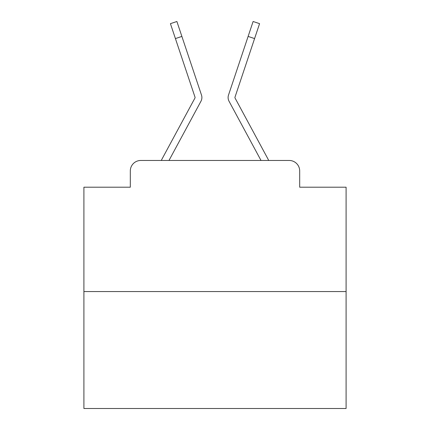 <?xml version="1.0" encoding="UTF-8"?>
<svg xmlns="http://www.w3.org/2000/svg" width="430" height="430" viewBox="0 0 430 430"><rect width="100%" height="100%" fill="white"/><g stroke="black" fill="none" stroke-linecap="round" stroke-linejoin="round"><path stroke-width="0.64" d="M130.311 170.952L130.311 187.206L130.311 170.952A10.487 10.487 0 0 1 140.798 160.465L161.341 160.465A26.219 26.219 0 0 1 162.303 158.493L194.946 98.035A1.048 1.048 0 0 0 195.021 97.201L170.425 23.661L176.891 21.5L181.879 36.421L175.418 38.582M346.096 291.562L83.904 291.562L83.904 408.5L346.096 408.5L346.096 187.206L299.688 187.206L299.688 170.952A10.487 10.487 0 0 0 289.202 160.465L140.798 160.465M83.904 291.562L83.904 187.206L130.311 187.206M193.72 114.654L168.985 160.465L193.72 114.654L168.985 160.465L193.72 114.654L168.985 160.465L193.72 114.654L168.985 160.465L193.72 114.654L168.985 160.465L193.72 114.654L168.985 160.465L193.72 114.654L168.985 160.465L193.72 114.654L168.985 160.465L193.72 114.654L168.985 160.465L193.72 114.654L168.985 160.465L193.72 114.654L168.985 160.465L193.72 114.654L168.985 160.465L193.72 114.654L168.985 160.465L193.72 114.654L168.985 160.465L193.72 114.654L168.985 160.465L193.72 114.654L168.985 160.465L193.72 114.654L168.985 160.465L193.72 114.654L168.985 160.465L193.72 114.654L168.985 160.465L193.72 114.654L168.985 160.465L193.72 114.654L168.985 160.465L174.096 160.465M255.904 160.465L261.015 160.465L236.28 114.654M235.054 98.035A1.048 1.048 0 0 1 234.925 97.535A1.048 1.048 0 0 0 235.054 98.035L267.697 158.493A26.219 26.219 0 0 1 268.659 160.465L289.202 160.465M299.688 187.206L299.688 170.952M168.985 160.465L200.944 101.276A7.864 7.864 0 0 0 201.482 95.041L181.879 36.421M261.015 160.465L229.056 101.276A7.864 7.864 0 0 1 228.518 95.041L253.109 21.5L259.575 23.661L254.581 38.582L248.121 36.421M195.075 97.535A1.048 1.048 0 0 0 195.021 97.201A1.048 1.048 0 0 1 195.075 97.535M234.979 97.201A1.048 1.048 0 0 0 234.925 97.535A1.048 1.048 0 0 1 234.979 97.201L254.581 38.582M170.425 23.661L176.891 21.5M253.109 21.5L259.575 23.661"/></g></svg>
